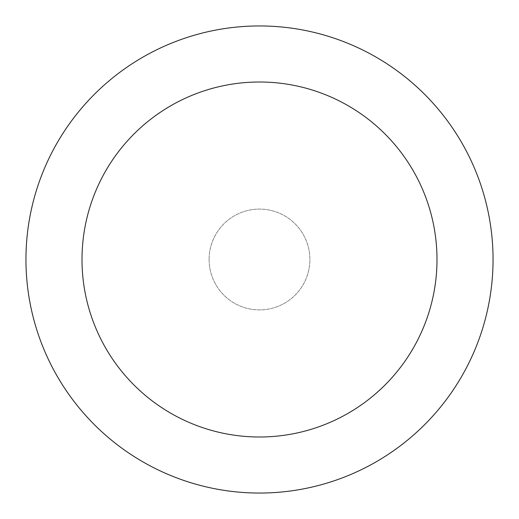 <?xml version="1.0" encoding="UTF-8"?>
<svg xmlns="http://www.w3.org/2000/svg" width="519" height="519" viewBox="0 0 519 519"><rect width="100%" height="100%" fill="white"/><g stroke="black" fill="none" stroke-linecap="round" stroke-linejoin="round"><path stroke-width="0.39" stroke-dasharray="2.6 1.95" d="M209.105 259.5A50.395 50.395 0 0 1 259.5 209.105A50.395 50.395 0 0 1 309.895 259.5A50.395 50.395 0 0 1 259.5 309.895A50.395 50.395 0 0 1 209.105 259.5A50.395 50.395 0 0 1 259.5 209.105A50.395 50.395 0 0 1 309.895 259.5A50.395 50.395 0 0 1 259.5 309.895A50.395 50.395 0 0 1 209.105 259.5M25.95 259.5A233.55 233.55 0 0 1 259.5 25.95A233.55 233.55 0 0 1 493.05 259.5A233.55 233.55 0 0 1 259.5 493.05A233.55 233.55 0 0 1 25.95 259.5"/><path stroke-width="0.78" d="M436.998 259.5A177.498 177.498 0 0 0 259.5 82.002A177.498 177.498 0 0 0 82.002 259.5A177.498 177.498 0 0 0 259.5 436.998A177.498 177.498 0 0 0 436.998 259.5M25.95 259.5A233.55 233.55 0 0 1 259.5 25.95A233.55 233.55 0 0 1 493.05 259.5A233.55 233.55 0 0 1 259.5 493.05A233.55 233.55 0 0 1 25.95 259.5"/></g></svg>
